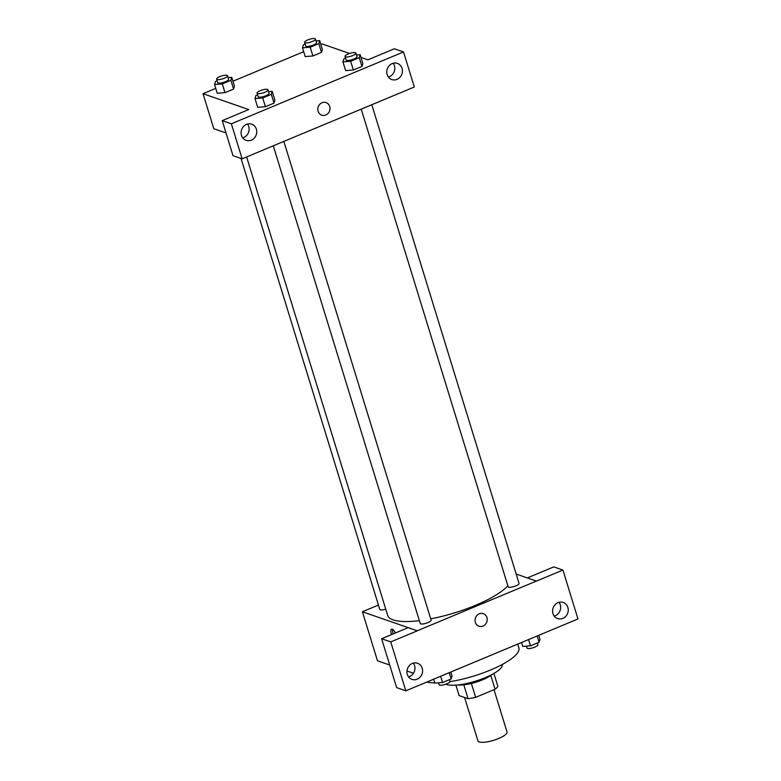 <?xml version="1.0" encoding="UTF-8"?>
<svg xmlns="http://www.w3.org/2000/svg" width="781" height="781" viewBox="0 0 781 781"><rect width="100%" height="100%" fill="white"/><g stroke="black" fill="none" stroke-linecap="round" stroke-linejoin="round"><path stroke-width="1.17" d="M464.607 697.492L477.962 740.896A15.2 4.061 -17.1 0 0 479.241 741.95A15.2 4.061 -17.1 0 0 496.189 739.47A15.2 4.061 -17.1 0 0 507.015 731.953L494.012 689.682M490.81 675.448L495.056 689.242A20.413 5.447 -17.1 0 0 497.858 686.255L493.914 673.437M495.056 689.242L475.629 697.355A20.413 5.447 -17.1 0 1 468.053 698.692L459.121 695.588L455.909 685.132M471.363 683.482L475.629 697.355M463.797 684.839L468.053 698.692M492.079 674.452A20.902 5.584 162.9 0 1 482.56 679.821A20.902 5.584 162.9 0 1 457.998 684.947M502.173 664.524A30.4 8.113 162.9 0 1 485.284 677.644A30.4 8.113 162.9 0 1 445.892 684.176M517.774 644.14L518.906 647.83A51.302 13.697 162.9 0 1 490.429 670.059A51.302 13.697 162.9 0 1 449.954 681.628M434.753 682.887A51.302 13.697 162.9 0 1 426.797 682.038M527.37 577.911L553.788 566.889L562.925 570.062L577.969 618.952L432.215 679.773M413.452 673.261L406.96 670.996M389.699 665.012L377.477 660.765L362.404 611.757L378.434 605.07M516.173 574.025L536.44 581.113L562.925 570.062M554.237 616.111A8.552 7.742 109.2 0 0 560.27 604.777A8.552 7.742 109.2 0 0 559.02 602.317M552.987 613.641A8.552 7.742 109.2 0 0 557.634 618.611A8.552 7.742 109.2 0 0 567.748 613.075A8.552 7.742 109.2 0 0 563.238 602.454A8.552 7.742 109.2 0 0 555.037 604.767A8.552 7.742 109.2 0 0 552.987 613.641M391.535 634.592A6.648 2.197 67.3 0 1 391.564 629.144A6.648 2.197 67.3 0 1 395.459 632.961M432.303 679.802L405.798 690.804L396.66 687.631L381.616 638.731L408.102 627.68L417.23 630.794L362.404 611.757M392.628 629.34A6.648 2.197 -112.7 0 0 393.204 633.899M408.551 676.902A8.552 7.742 109.2 0 0 414.584 665.578A8.552 7.742 109.2 0 0 413.334 663.108M407.301 674.442A8.552 7.742 109.2 0 0 411.948 679.402A8.552 7.742 109.2 0 0 422.062 673.866A8.552 7.742 109.2 0 0 417.552 663.254A8.552 7.742 109.2 0 0 409.361 665.558A8.552 7.742 109.2 0 0 407.301 674.442M381.616 638.731L390.754 641.904L417.239 630.853M405.798 690.804L390.754 641.904M479.251 613.807A6.648 6.023 -70.8 0 1 483.312 613.651A6.648 6.023 -70.8 0 1 486.817 621.901A6.648 6.023 -70.8 0 1 478.948 626.216A6.648 6.023 -70.8 0 1 475.043 620.163A6.648 6.023 -70.8 0 1 479.251 613.807M536.42 581.054L417.23 630.794M478.948 626.216A6.648 6.023 109.2 0 0 486.817 621.901A6.648 6.023 109.2 0 0 483.312 613.651M241.046 158.475L379.771 609.405A5.701 1.523 -17.1 0 0 385.746 609.16M361.212 109.106L508.158 586.756A5.701 1.523 -17.1 0 0 508.646 587.156A5.701 1.523 -17.1 0 0 514.991 586.228A5.701 1.523 -17.1 0 0 519.053 583.407L371.785 104.693M273.272 145.803L420.217 623.453A5.701 1.523 -17.1 0 0 420.695 623.853A5.701 1.523 -17.1 0 0 427.051 622.926A5.701 1.523 -17.1 0 0 431.112 620.104L283.845 141.39M246.64 156.981L387.669 615.408A64.608 17.25 -17.1 0 0 393.126 619.899A64.608 17.25 -17.1 0 0 419.358 620.661M430.731 618.855A64.608 17.25 -17.1 0 0 507.865 585.789M268.615 147.746L414.32 87.003L403.533 51.946L231.361 123.798L242.149 158.855L268.615 147.746M226.021 132.946L213.799 128.709L203.031 93.7L215.741 88.39M318.121 111.292A6.648 6.023 -70.8 0 1 319.712 104.381A6.648 6.023 -70.8 0 1 326.097 102.594A6.648 6.023 -70.8 0 1 329.602 110.853A6.648 6.023 -70.8 0 1 321.733 115.158A6.648 6.023 -70.8 0 1 318.121 111.292M387.151 74.585A8.552 7.742 -70.8 0 1 389.202 65.702A8.552 7.742 -70.8 0 1 397.402 63.398A8.552 7.742 -70.8 0 1 401.912 74.019A8.552 7.742 -70.8 0 1 391.798 79.555A8.552 7.742 -70.8 0 1 387.151 74.585M241.466 135.377A8.552 7.742 -70.8 0 1 243.516 126.502A8.552 7.742 -70.8 0 1 251.716 124.189A8.552 7.742 -70.8 0 1 256.227 134.81A8.552 7.742 -70.8 0 1 246.113 140.346A8.552 7.742 -70.8 0 1 241.466 135.377M321.723 115.158A6.648 6.023 109.2 0 0 329.602 110.843A6.648 6.023 109.2 0 0 326.087 102.594M388.401 77.046A8.552 7.742 109.2 0 0 394.434 65.721A8.552 7.742 109.2 0 0 393.185 63.251M242.715 137.846A8.552 7.742 109.2 0 0 247.499 124.052M242.149 158.855L233.011 155.683L222.224 120.625L248.709 109.565L203.031 93.7M222.224 120.625L231.361 123.798M403.533 51.946L394.395 48.773L367.91 59.825L360.988 57.423M359.27 57.667L361.964 66.424L353.354 70.007L345.622 70.622L353.354 70.007L361.964 66.424L362.833 63.437L360.139 54.68L359.27 57.667L350.669 61.26L342.937 61.865L343.816 58.878L345.544 58.155M318.824 43.619L321.518 52.376L312.908 55.959L305.176 56.574L312.908 55.959L321.518 52.376L322.387 49.388L319.693 40.641L318.824 43.619L310.223 47.211L302.491 47.817L303.37 44.829L305.098 44.107M228.101 77.622L231.752 77.339L234.446 86.086L233.578 89.073L224.967 92.656L217.235 93.271M268.547 91.67L272.198 91.387L274.892 100.134L274.014 103.121L265.413 106.704L257.681 107.319M320.893 44.517L322.231 43.961L349.576 53.459M232.953 81.214L303.682 51.692M231.752 77.339L230.883 80.316L222.282 83.909L214.55 84.514L215.429 81.527L217.157 80.804M216.63 79.096L217.704 82.601A5.701 1.523 -17.1 0 0 218.182 83.001A5.701 1.523 -17.1 0 0 224.537 82.064A5.701 1.523 -17.1 0 0 228.599 79.252L227.525 75.747A5.701 1.523 -17.1 0 0 221.628 75.972A5.701 1.523 -17.1 0 0 216.63 79.096A5.701 1.523 -17.1 0 0 217.108 79.496A5.701 1.523 -17.1 0 0 223.464 78.569A5.701 1.523 -17.1 0 0 227.525 75.747M230.883 80.316L233.578 89.073L224.967 92.656L217.245 93.261L214.55 84.514M222.282 83.909L224.967 92.656M316.041 40.924L319.693 40.641M304.57 42.399L305.644 45.903A5.701 1.523 -17.1 0 0 306.132 46.304A5.701 1.523 -17.1 0 0 312.478 45.366A5.701 1.523 -17.1 0 0 316.539 42.555L315.465 39.05A5.701 1.523 -17.1 0 0 309.569 39.275A5.701 1.523 -17.1 0 0 304.57 42.399A5.701 1.523 -17.1 0 0 305.049 42.799A5.701 1.523 -17.1 0 0 311.404 41.871A5.701 1.523 -17.1 0 0 315.465 39.05M310.223 47.211L312.908 55.959M302.491 47.817L305.186 56.564M272.198 91.387L271.329 94.364L262.728 97.957L254.996 98.562L255.875 95.575L257.603 94.852M257.076 93.144L258.15 96.649A5.701 1.523 -17.1 0 0 258.628 97.049A5.701 1.523 -17.1 0 0 264.984 96.112A5.701 1.523 -17.1 0 0 269.045 93.3L267.971 89.795A5.701 1.523 -17.1 0 0 262.074 90.02A5.701 1.523 -17.1 0 0 257.076 93.144A5.701 1.523 -17.1 0 0 257.554 93.544A5.701 1.523 -17.1 0 0 263.91 92.617A5.701 1.523 -17.1 0 0 267.971 89.795M271.329 94.364L274.014 103.121L265.413 106.704L257.691 107.309L254.996 98.562M262.728 97.957L265.413 106.704M356.487 54.973L360.139 54.68M345.017 56.447L346.09 59.952A5.701 1.523 -17.1 0 0 346.569 60.342A5.701 1.523 -17.1 0 0 352.924 59.415A5.701 1.523 -17.1 0 0 356.985 56.593L355.911 53.098A5.701 1.523 -17.1 0 0 350.015 53.323A5.701 1.523 -17.1 0 0 345.017 56.447A5.701 1.523 -17.1 0 0 345.495 56.847A5.701 1.523 -17.1 0 0 351.85 55.92A5.701 1.523 -17.1 0 0 355.911 53.098M350.669 61.26L353.354 70.007M342.937 61.865L345.632 70.612M450.842 672.07L452.033 675.946L451.164 678.933L442.563 682.526L434.832 683.131L433.64 679.245M449.251 672.734L451.164 678.933M440.65 676.317L442.563 682.526M438.483 682.838L439.059 684.712A5.701 1.523 -17.1 0 0 439.547 685.113A5.701 1.523 -17.1 0 0 445.902 684.176A5.701 1.523 -17.1 0 0 449.963 681.364L449.436 679.655M538.783 635.373L539.974 639.248L539.105 642.236L530.504 645.828L522.772 646.424L521.581 642.548M537.191 636.037L539.105 642.236M528.591 639.619L530.504 645.828M526.423 646.141L527.009 648.015A5.701 1.523 -17.1 0 0 527.487 648.415A5.701 1.523 -17.1 0 0 533.843 647.478A5.701 1.523 -17.1 0 0 537.904 644.667L537.377 642.958"/></g></svg>
